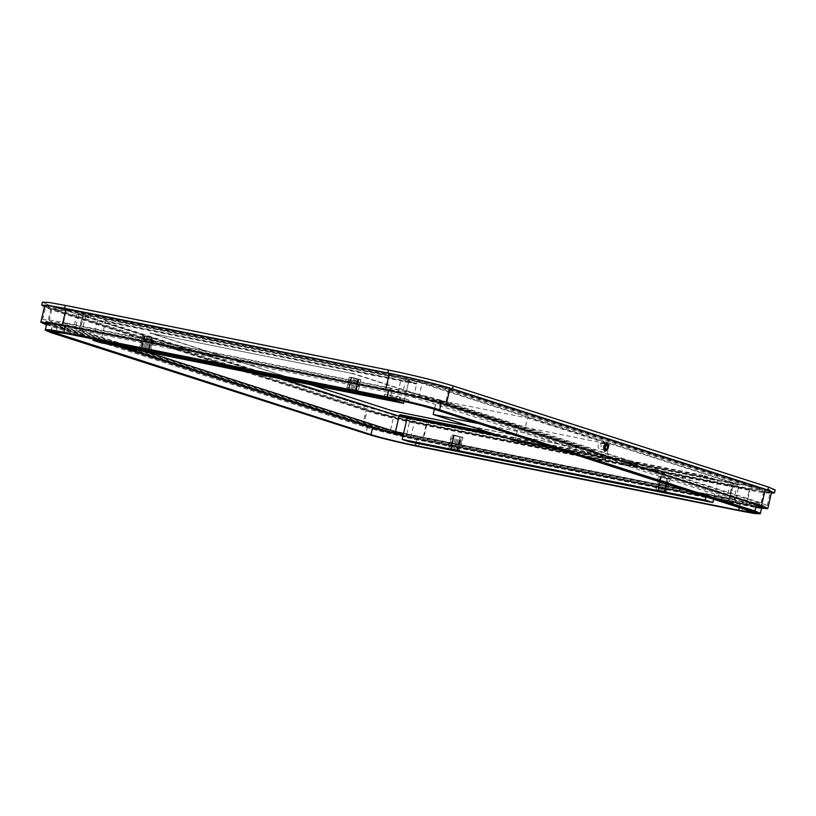 <?xml version="1.0" encoding="UTF-8"?>
<svg xmlns="http://www.w3.org/2000/svg" width="816" height="816" viewBox="0 0 816 816"><rect width="100%" height="100%" fill="white"/><g stroke="black" fill="none" stroke-linecap="round" stroke-linejoin="round"><path stroke-width="0.61" stroke-dasharray="4.08 3.06" d="M144.687 335.866L153.071 338.038L142.963 335.835L145.442 336.263L144.177 335.855L140.893 349.972M346.78 391.394L350.064 377.278L360.172 379.481L351.788 377.308L349.35 377.176L346.066 391.303M351.788 377.308L347.993 391.425M46.859 323.238L52.295 325.604L367.588 426.748C375.86 429.573 404.705 436.652 420.046 439.62L743.325 504.319L756.575 506.675L761.889 506.869M441.354 403.492L441.14 403.42C432.868 400.595 404.022 393.516 388.681 390.548L52.55 323.544M46.604 323.748L363.61 425.452C372.912 428.635 405.358 436.601 422.617 439.936L761.889 507.44M765.765 507.766L766.765 507.542L760.634 504.91L445.342 403.767C436.04 400.585 403.594 392.618 386.335 389.293L63.056 324.595L48.297 321.953L42.187 321.688L42.973 322.33M762.052 506.44L756.605 506.206L743.468 503.849L420.189 439.161C404.828 436.193 375.931 429.094 367.649 426.268L52.357 325.125L46.9 322.779M46.991 322.687L65.484 325.37L388.763 390.068C404.124 393.037 433.021 400.126 441.303 402.961L762.011 506.318M751.638 489.722L771.375 493.048L751.638 489.722L752.332 486.775L768.499 489.671L775.2 489.967L768.499 489.671L752.332 486.775L429.043 422.086L752.332 486.775L751.638 489.722L428.359 425.024L751.638 489.722M44.441 306.653L363.701 409.153C373.891 412.641 409.459 421.372 428.359 425.024C409.459 421.372 373.891 412.641 363.701 409.153L364.385 406.215C374.575 409.703 410.142 418.424 429.043 422.086L428.359 425.024L429.043 422.086C410.142 418.424 374.575 409.703 364.385 406.215L49.093 305.072L364.385 406.215L363.701 409.153L44.441 306.653M771.569 492.221L765.286 491.946L750.128 489.233L426.85 424.534C409.122 421.117 375.778 412.937 366.221 409.663L50.929 308.519L44.635 305.816M42.371 302.195L49.093 305.072L48.409 308.009L49.093 305.072L42.371 302.195M761.848 508.348L422.413 440.813C405.154 437.478 372.708 429.522 363.406 426.34L46.237 324.574M46.196 324.697L362.396 426.136C371.943 429.41 405.287 437.59 423.014 441.007L756.106 507.562M387.253 396.994L387.233 397.076C402.523 400.024 431.266 407.082 439.508 409.897L754.8 511.04L760.237 513.376L741.744 510.796L418.465 446.097C403.175 443.149 374.432 436.091 366.19 433.276L50.898 332.132L45.472 329.807L63.974 332.296M434.53 409.316L436.244 401.951C429.236 399.554 404.787 393.547 391.792 391.037L57.395 324.35L52.785 324.156L57.406 326.135L122.91 347.147M388.753 390.568C404.032 393.526 432.786 400.574 441.017 403.4L756.32 504.543L761.746 506.869L756.33 506.634L743.254 504.288L419.975 439.6C404.695 436.642 375.941 429.583 367.71 426.768L52.408 325.625L46.981 323.299L65.494 325.788L388.773 390.487L65.474 325.87M441.017 403.4L441.038 403.318C432.806 400.493 404.053 393.445 388.773 390.487M387.233 397.076L63.954 332.377M45.584 329.623L50.918 332.051M65.494 325.788L50.48 323.197M47.104 323.116L52.428 325.543M760.379 513.346L741.836 510.734L418.557 446.036C403.216 443.078 374.36 435.999 366.098 433.163L50.796 332.02L45.349 329.715M50.898 332.132L366.19 433.276M52.408 325.625L367.71 426.768M366.211 433.194C374.452 436.009 403.196 443.068 418.486 446.015M403.175 435.183L740.438 502.88L756.157 505.073L751.546 503.095L749.833 510.459M367.72 426.686C375.962 429.502 404.716 436.56 419.995 439.518M418.465 446.097L741.744 510.796M419.975 439.6L743.254 504.288M741.764 510.714L754.841 513.05L760.206 513.162M743.274 504.206L756.35 506.552L761.716 506.644M758.227 505.084L441.038 403.318M436.244 401.951L751.546 503.095M355.888 393.669L358.958 379.46L355.674 393.577M354.409 393.179L357.694 379.052L354.776 393.179M356.888 393.608L360.172 379.481L360.886 379.583L357.602 393.7M349.258 391.823L352.175 377.696M150.96 337.62L147.308 351.727M150.501 352.257L153.785 338.14L153.071 338.038L149.787 352.155M145.075 336.253L142.157 350.38M138.965 349.85L142.249 335.733L142.963 335.835L139.679 349.952M148.573 352.135L151.858 338.018L148.787 352.226M356.551 378.573L353.267 392.7M355.072 378.216L351.788 392.333M353.695 378.185L350.401 392.302M355.174 378.553L351.88 392.669M149.45 337.13L146.166 351.247M147.971 336.763L144.687 350.89M146.584 336.743L143.3 350.86M148.073 337.1L144.779 351.227M470.353 426.421L594.344 451.238L351.818 373.432L149.767 332.999L311.569 384.897M404.053 401.411L408.673 381.551L105.601 320.902L100.531 342.669M105.601 320.902L113.179 323.33L416.252 383.979L408.673 381.551M149.767 332.999L351.818 373.432M392.302 410.795L149.828 332.704M594.344 451.238L392.363 410.509M351.88 373.136L594.415 450.942M396.311 399.697L401.237 378.532L416.395 383.398L416.252 383.979M93.248 338.997L98.155 317.883L401.237 378.532M113.179 323.33L113.322 322.738L98.155 317.883M416.395 383.398L113.322 322.738M145.636 351.696L80.131 330.684L82.151 330.715L413.518 397.402L729.647 498.902L733.278 483.317L732.442 482.95L728.81 498.545L726.791 498.505L403.502 433.806L407.143 418.22L732.442 482.95L417.149 381.806L83.762 315.088L284.498 379.481M82.926 314.731L83.762 315.088L80.131 330.684L79.295 330.317L82.926 314.731M402.614 393.547L418.771 397.514L735.746 499.382L739.174 484.684L422.198 382.816L406.031 378.848L402.614 393.547L79.336 328.858L82.753 314.16L406.031 378.848M390.487 389.66C404.665 392.404 431.338 398.942 438.977 401.564L759.319 504.859L742.162 502.472L418.883 437.774C404.695 435.04 378.022 428.492 370.382 425.881L55.09 324.737L50.051 322.575L67.208 324.962L390.487 389.66L390.762 388.487L67.473 323.789L50.327 321.392L55.355 323.554L370.658 424.697C378.298 427.319 404.971 433.857 419.149 436.601L742.438 501.299L759.584 503.686L754.555 501.524L754.28 502.707M438.977 401.564L439.253 400.381C431.613 397.769 404.94 391.221 390.762 388.487L386.815 387.233C404.073 390.568 436.519 398.524 445.822 401.707L761.114 502.85L767.244 505.481L761.134 505.206L742.438 501.299L742.162 502.472M448.698 389.354C439.396 386.172 406.939 378.206 389.691 374.87L66.412 310.182L51.653 307.54L45.533 307.275L51.663 309.896L366.965 411.04C376.268 414.222 408.714 422.188 425.962 425.524L749.251 490.222L764.011 492.854L770.12 493.129L763.99 490.498L448.698 389.354L445.822 401.707L439.253 400.381L754.555 501.524L761.114 502.85L763.99 490.498M393.628 376.135C407.816 378.879 434.479 385.427 442.129 388.039L757.421 489.182L762.46 491.344L745.304 488.957L422.025 424.259C407.847 421.515 381.174 414.967 373.524 412.355L58.232 311.212L53.193 309.05L70.349 311.447L393.628 376.135L393.904 374.962L70.625 310.264L53.468 307.877L58.507 310.039L373.799 411.182C381.449 413.794 408.122 420.342 422.3 423.076L745.579 487.774L762.736 490.161L757.697 488.009L757.421 489.182M442.129 388.039L442.405 386.866C434.755 384.244 408.082 377.706 393.904 374.962M389.691 374.87L386.815 387.233L63.536 322.534L67.473 323.789L67.208 324.962M390.589 429.92L394.006 415.222L410.173 419.189L406.756 433.888L390.589 429.92L75.296 328.777L73.613 328.052L77.03 313.354L78.713 314.078L75.296 328.777C72.277 327.736 73.624 327.757 79.336 328.858M82.753 314.16C77.041 313.058 75.694 313.038 78.713 314.078L394.006 415.222M55.09 324.737L55.355 323.554L48.787 322.249L42.667 319.627L48.776 319.892L63.536 322.534L66.412 310.182M51.663 309.896L48.787 322.249L364.089 423.392L370.658 424.697L370.382 425.881M418.883 437.774L419.149 436.601L423.096 437.876C405.838 434.54 373.391 426.574 364.089 423.392L366.965 411.04M406.756 433.888L730.034 498.586L733.451 483.888L410.173 419.189M425.962 425.524L423.096 437.876L746.375 502.574L749.251 490.222M733.451 483.888C739.163 484.979 740.51 485.01 737.491 483.959L734.074 498.658C737.083 499.708 735.736 499.678 730.034 498.586M442.405 386.866L757.697 488.009M561.571 450.065L605.951 458.949L609.379 444.241L518.456 426.044L515.029 440.752M605.951 458.949L524.096 432.694L527.524 417.986L609.379 444.241M434.387 409.265L436.601 399.789L527.524 417.986M524.096 432.694L479.716 423.81M518.456 426.044L436.601 399.789M408.592 401.849L409.01 400.085L393.853 397.055L393.445 398.82L408.592 401.849L399.503 398.932L399.911 397.168L409.01 400.085M399.503 398.932L384.346 395.903L384.754 394.138L399.911 397.168M384.346 395.903L393.445 398.82M393.853 397.055L384.754 394.138M453.91 450.085L457.205 435.968L453.92 435.061L451.483 434.928L448.198 449.055M453.92 435.061L450.126 449.177M661.011 491.528L664.306 477.411L661.021 476.513L658.583 476.381L655.299 490.498M661.021 476.513L657.227 490.62M713.694 498.862L718.049 480.165L414.967 419.506L409.765 441.864M706.115 496.434L710.328 478.319L702.749 475.891L702.882 475.3L718.049 480.165M702.749 475.891L494.884 434.285M489.773 432.653L702.882 475.3M414.967 419.506L399.809 414.65M502.462 436.723L710.328 478.319M662.49 491.895L665.785 477.778L664.306 477.411M663.643 492.374L666.927 478.258L664.01 492.385L667.294 478.258L669.406 478.686L665.785 477.778M666.121 492.803L669.406 478.686L670.12 478.778L666.835 492.905M661.113 491.864L664.397 477.748L667.294 478.258M665.111 492.864L668.192 478.655L664.907 492.782M659.634 491.507L662.918 477.38L664.397 477.748M656.013 490.6L659.297 476.473L662.918 477.38M658.124 491.018L661.409 476.901L658.124 491.018M658.492 491.028L661.409 476.901M455.389 450.452L458.684 436.325L457.205 435.968M456.542 450.932L459.826 436.805L456.909 450.942L460.193 436.815L462.305 437.233L458.684 436.325M459.02 451.36L462.305 437.233L463.019 437.335L459.734 451.452M454.012 450.422L457.297 436.305L460.193 436.815M458.011 451.421L461.305 437.305L457.807 451.33M452.533 450.055L455.818 435.938L457.297 436.305M448.912 449.147L452.197 435.03L455.818 435.938M451.024 449.575L454.308 435.448L451.024 449.565M451.391 449.575L454.308 435.448M600.331 443.037C601.831 445.618 601.372 447.586 598.964 448.912C597.465 446.332 597.924 444.363 600.331 443.037L606.39 444.251C607.889 446.831 607.441 448.8 605.023 450.126C603.524 447.545 603.983 445.577 606.39 444.251M605.023 450.126L598.964 448.912M606.635 443.221L607.94 446.617M607.553 448.565L605.033 451.207M367.588 426.748L366.098 433.163M50.796 332.02L52.295 325.604M422.413 440.813L422.617 439.936M745.895 504.635L745.691 505.512M363.406 426.34L363.61 425.452M48.103 325.196L48.307 324.309M62.852 325.472L63.056 324.595M386.131 390.17L386.335 389.293M445.138 404.654L445.342 403.767M760.634 504.91L760.43 505.798M746.293 505.706L750.128 489.233M426.85 424.534L423.014 441.007M362.396 426.136L366.221 409.663M50.929 308.519L47.093 324.992M391.792 391.037L390.079 398.402M388.763 390.068L388.691 390.374C404.053 393.343 432.949 400.432 441.232 403.267L441.303 402.961M48.613 322.912L65.413 325.676L388.712 390.466C404.042 393.434 432.878 400.503 441.14 403.339L757.697 504.798M68.513 326.339L66.8 333.703M50.164 323.146L65.484 325.37M65.433 325.778L388.712 390.466M45.38 329.725L50.796 332.112L45.257 329.837M50.796 332.112L366.098 433.255L50.643 332.489M57.406 326.135L56.09 331.775M52.357 325.125L46.889 323.207M52.285 325.431L367.649 426.268M365.935 433.633L366.007 433.316C374.289 436.152 403.186 443.241 418.547 446.209L741.826 510.908L418.475 446.525M367.577 426.574L52.336 325.523L367.618 426.666C376.778 429.716 403.777 436.346 420.056 439.528C404.726 436.57 375.89 429.491 367.628 426.666L367.577 426.574C375.86 429.41 404.756 436.499 420.118 439.467L743.468 503.849M366.098 433.255C374.36 436.081 403.196 443.159 418.526 446.117M417.16 438.182L416.007 443.119M418.557 446.036L420.046 439.62M741.754 511.214L760.41 513.499M740.438 502.88L739.449 507.124M743.396 504.166L420.056 439.528L743.335 504.227L761.879 506.828M741.836 510.734L743.325 504.319M741.805 510.816L755.198 513.203L760.339 513.335M756.595 504.104L758.717 505.247M441.14 403.339L756.432 504.482M358.652 379.001L355.368 393.118M353.807 377.808L350.523 391.925M351.584 377.767L348.299 391.884M356.429 378.961L353.144 393.077M151.552 337.549L148.267 351.676M146.707 336.365L143.422 350.482M144.483 336.314L141.199 350.441M149.328 337.508L146.044 351.625M409.061 379.828L405.43 395.413M413.518 397.402L417.149 381.806M85.782 315.129L82.151 330.715M730.422 482.909L726.791 498.505M418.771 397.514L422.198 382.816M70.625 310.264L70.349 311.447M58.507 310.039L58.232 311.212M373.799 411.182L373.524 412.355M422.3 423.076L422.025 424.259M745.579 487.774L745.304 488.957M659.756 491.13L663.041 477.003M664.601 492.313L667.886 478.196M662.378 492.272L665.662 478.156M657.533 491.079L660.817 476.962M452.656 449.677L455.94 435.56M457.501 450.871L460.785 436.754M455.277 450.83L458.561 436.703M450.432 449.636L453.716 435.52M605.207 451.248C608.461 449.443 609.073 446.791 607.053 443.302M143.973 335.764L140.678 349.891M351.074 377.216L347.779 391.333M41.983 322.565L42.187 321.688M766.561 508.419L766.765 507.542M51.071 331.52L52.785 324.156M754.443 512.438L756.157 505.073M358.061 379.063L354.776 393.19M50.051 322.575L50.327 321.392M42.667 319.627L45.533 307.275M53.193 309.05L53.468 307.877M759.319 504.859L759.584 503.686M767.244 505.481L770.12 493.129M762.46 491.344L762.736 490.161M453.196 434.969L449.912 449.086M660.297 476.411L657.013 490.528M606.115 449.647C607.614 448.78 607.92 447.25 607.022 445.077M605.829 449.932C604.36 448.025 604.707 446.281 606.88 444.7"/><path stroke-width="1.22" d="M142.208 350.166L148.787 352.226M349.309 391.609L355.888 393.669M761.889 507.44L765.765 507.766M42.973 322.33L46.604 323.748M52.55 323.544L46.859 323.238L46.991 322.687M762.011 506.318L757.697 504.798M771.375 493.048L774.517 492.905L767.795 490.028L452.503 388.885C442.313 385.397 406.745 376.676 387.845 373.014L64.556 308.326L48.389 305.429L41.687 305.133L44.441 306.653L41.687 305.133L42.371 302.195L49.072 302.491L65.249 305.378L49.072 302.491L42.371 302.195L41.687 305.133L48.389 305.429L64.556 308.326L65.249 305.378L388.528 370.076L65.249 305.378L64.556 308.326L387.845 373.014C406.745 376.676 442.313 385.397 452.503 388.885L453.186 385.948C442.996 382.459 407.429 373.728 388.528 370.076L387.845 373.014L388.528 370.076C407.429 373.728 442.996 382.459 453.186 385.948L768.488 487.091L453.186 385.948L452.503 388.885L767.795 490.028L774.517 492.905L775.2 489.967L768.488 487.091L767.795 490.028L768.488 487.091L775.2 489.967L774.517 492.905L771.375 493.048M40.8 322.289L44.635 305.816L50.918 306.092L389.354 373.504C407.082 376.931 440.426 385.111 449.983 388.375L765.275 489.518L771.569 492.221L767.734 508.694L761.44 505.991L446.148 404.848C436.591 401.584 403.247 393.404 385.519 389.977L62.24 325.278L47.083 322.565L40.8 322.289L46.196 324.697M46.237 324.574L41.983 322.565L48.093 322.84L62.852 325.472L386.131 390.17C403.379 393.506 435.836 401.472 445.138 404.654L760.43 505.798L766.561 508.419L761.848 508.348M756.106 507.562L767.734 508.694M439.508 409.897L439.528 409.816C431.287 407 402.543 399.942 387.253 396.994L387.233 397.076M387.049 397.433C402.41 400.401 431.307 407.49 439.589 410.326L754.882 511.469L760.339 513.805L754.892 513.57L741.754 511.214L418.475 446.525C403.114 443.557 374.218 436.468 365.935 433.633L50.643 332.489L45.186 330.143L63.842 332.428L387.121 397.127C402.482 400.095 431.378 407.184 439.661 410.02L439.61 409.918C431.338 407.092 402.512 400.013 387.182 397.055L63.77 332.734M390.079 398.402C403.073 400.921 427.523 406.919 434.53 409.316L754.443 512.438L738.725 510.245L415.446 445.546C402.441 443.037 377.992 437.039 370.984 434.642L51.071 331.52L66.8 333.703L390.079 398.402M46.859 323.238L45.349 329.715L50.684 329.909L63.903 332.275L387.182 396.974C402.523 399.932 431.378 407.011 439.64 409.846L441.14 403.42L756.432 504.563L754.943 510.989L760.379 513.346L761.889 506.869L756.432 504.563M63.954 332.377L387.253 396.994M63.974 332.296L45.584 329.623M50.48 323.197L47.104 323.116M122.91 347.147L372.698 427.278L403.175 435.183M760.206 513.162L754.8 511.04M761.716 506.644L758.227 505.084M754.943 510.989L439.64 409.846M439.528 409.816L754.82 510.959M357.602 393.7L356.918 393.475M348.891 391.823L350.492 391.915M346.066 391.303L346.78 391.394M351.951 392.374L350.401 392.302M355.674 393.577L351.88 392.669M150.501 352.257L149.818 352.033M141.79 350.37L143.392 350.472M138.965 349.85L139.679 349.952M144.85 350.931L143.3 350.86M148.573 352.135L144.779 351.227M311.569 384.897L392.302 410.795L470.353 426.421M92.953 340.231L100.531 342.669L403.614 403.318L396.035 400.891L92.953 340.231L93.248 338.997M403.614 403.318L404.053 401.411M396.035 400.891L396.311 399.697M284.498 379.481L399.055 416.231L407.143 418.22M403.512 433.806L395.434 431.827L145.636 351.696M479.716 423.81L433.174 414.497L515.029 440.752L561.571 450.065M433.174 414.497L434.387 409.265M457.807 451.33L448.912 449.147L458.011 451.421M664.907 492.782L656.013 490.6L665.111 492.864M494.884 434.285L399.677 415.232L407.255 417.67L402.186 439.436L409.765 441.864L712.837 502.523L713.694 498.862M712.837 502.523L705.259 500.086L706.115 496.434M399.677 415.232L399.809 414.65L489.773 432.653M705.259 500.086L402.186 439.436M459.734 451.452L459.041 451.228M448.198 449.055L448.912 449.147M666.835 492.905L666.142 492.68M655.299 490.498L656.013 490.6M407.255 417.67L502.462 436.723M605.86 449.942C604.534 447.647 604.942 445.913 607.073 444.74C608.399 447.025 607.991 448.759 605.86 449.942L605.829 449.932M605.941 449.616C607.798 448.586 608.155 447.066 606.992 445.067C605.135 446.097 604.778 447.617 605.941 449.616L606.115 449.647M605.033 451.207L604.789 451.156C602.759 447.668 603.381 445.016 606.635 443.221L607.053 443.302C603.799 445.097 603.187 447.749 605.207 451.248L608.032 448.637C608.481 445.199 608.155 443.425 607.063 443.302L606.931 443.272M607.94 446.617L607.553 448.565M65.402 325.849L63.903 332.275M387.182 396.974L388.681 390.548M446.148 404.848L449.983 388.375M765.275 489.518L761.44 505.991M62.24 325.278L66.076 308.805M389.354 373.504L385.519 389.977M439.589 410.326L439.61 409.918C430.45 406.868 403.461 400.248 387.172 397.055L63.903 332.357L387.121 397.127M45.186 330.143L45.257 329.837C46.196 329.195 52.408 330.031 63.893 332.357L45.38 329.725M45.257 329.837L63.842 332.428M56.09 331.775L55.692 333.499M46.828 323.085L48.613 322.912M46.889 323.207L50.164 323.146M372.698 427.278L370.984 434.642M416.007 443.119L415.446 445.546M739.449 507.124L738.725 510.245M760.339 513.335L754.882 511.469M758.717 505.247L761.879 506.828M754.902 511.061L439.61 409.918L754.912 511.071M439.661 410.02L754.953 511.163M399.055 416.231L395.434 431.827M607.135 443.394C603.932 445.159 603.33 447.76 605.319 451.187C608.512 449.422 609.113 446.821 607.135 443.394"/></g></svg>

